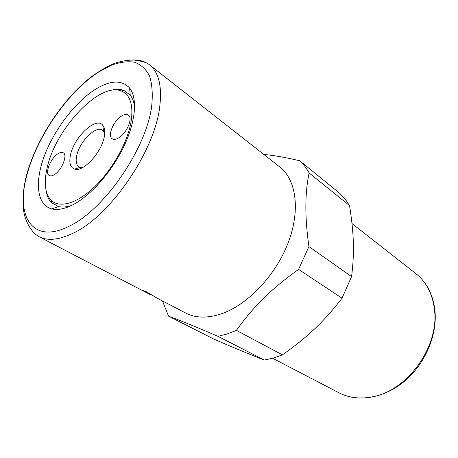 <?xml version="1.0" encoding="UTF-8"?>
<svg xmlns="http://www.w3.org/2000/svg" width="458" height="458" viewBox="0 0 458 458"><rect width="100%" height="100%" fill="white"/><g stroke="black" fill="none" stroke-linecap="round" stroke-linejoin="round"><path stroke-width="0.69" d="M263.911 154.501C273.168 155.239 285.099 157.317 299.709 160.752L339.802 193.391L345.756 199.877L349.54 205.608L309.144 172.981C304.839 192.887 304.765 217.418 308.927 246.576L298.559 269.396C271.004 289.118 253.658 306.328 236.408 330.373L227.065 334.008L217.962 336.327C195.48 326.674 179.004 319.953 168.538 316.157L214.149 339.241C233.74 347.765 250.457 354.704 264.295 360.057L217.962 336.327M308.927 246.576L351.578 276.598C354.624 252.261 353.879 233.007 349.54 205.608M351.578 276.598L342.034 298.187L298.559 269.396M236.408 330.373L282.437 354.858C307.656 337.014 323.835 321.785 342.034 298.187M282.437 354.858L273.271 358.082L264.295 360.057M73.188 204.611C64.801 208.922 57.662 210.354 51.76 208.894C36.714 204.978 34.55 181.946 44.357 155.909C54.158 129.82 74.706 102.655 94.743 89.751C110.092 80.144 121.713 79.578 129.603 88.056C137.646 98.023 135.843 121.381 123.837 146.537C111.855 171.676 91.01 195.331 73.188 204.611M71.236 205.59C66.404 207.119 62.145 207.445 58.464 206.552L51.502 202.671C48.491 199.579 46.63 195.245 45.92 189.664M299.709 160.752C303.402 164.107 306.551 168.183 309.144 172.981M132.385 60.015C139.089 59.62 144.797 61.229 149.52 64.841C147.482 62.809 142.501 61.235 134.572 60.113C128.709 59.895 122.16 60.92 114.924 63.187C106.903 66.553 98.728 71.334 90.381 77.534C61.097 100.663 34.069 142.97 25.608 179.009C22.797 191.776 22.39 204.131 23.856 212.151C24.595 216.462 26.255 221.019 28.848 225.834C34.705 234.822 34.138 233.202 38.85 236.631C47.455 241.091 58.738 240.009 72.707 233.38C109.891 216.749 155.382 150.436 159.836 105.764C162.063 85.709 158.628 72.066 149.52 64.841L279.809 166.97C296.257 179.605 300.694 210.342 288.065 243.026C275.51 275.699 247.28 305.114 221.168 313.902C207.365 318.413 195.543 318.127 185.708 313.043L156.842 298.026L153.487 295.897M118.353 138.093C115.8 139.507 113.761 139.736 112.244 138.78C107.103 135.929 113.779 120.248 121.937 115.794C124.599 114.254 126.723 114.002 128.314 115.038C133.393 117.866 126.563 133.816 118.353 138.093M58.401 153.482C60.422 152.308 62.053 152.079 63.296 152.8C68.11 155.039 61.401 171.046 53.952 174.887C52.023 175.969 50.46 176.175 49.275 175.506C44.415 173.227 50.998 157.478 58.401 153.482M104.722 133.387L103.531 131.108L102.535 130.209C95.894 124.948 78.787 142.409 76.549 156.401C75.616 161.605 76.417 165.08 78.948 166.826L80.173 167.359L82.749 167.502M104.401 136.015C102.203 151.804 83.236 172.609 74.557 169.099C70.423 167.582 69.015 163.168 70.32 155.869C73.251 137.881 95.985 116.051 102.792 125.274C104.659 127.547 105.197 131.125 104.401 136.015M131.286 120.362C128.2 141.138 113.126 168.83 95.23 186.206C77.328 203.638 59.328 208.625 51.004 200.146C45.256 193.814 43.842 183.629 46.773 169.58C54.13 130.53 99.077 81.587 121.318 90.987C129.998 94.531 133.318 104.327 131.286 120.362M151.186 294.557L149.846 294.362L141.579 290.04L146.623 291.838L156.842 298.026M109.68 90.695C115.055 89.035 119.773 88.938 123.832 90.398L130.244 95.132C132.574 98.121 134.039 102.128 134.646 107.161M168.538 316.157L162.481 300.958M25.974 178.752C34.997 139.764 66.296 93.38 97.989 72.433L111.191 65.282C119.704 62.179 127.461 61.149 134.463 62.191C140.846 64.504 145.839 69.015 149.44 75.736C152.073 83.688 152.858 93.455 151.793 105.031C147.236 147.39 104.275 210.073 69.135 226.195C33.549 244.372 16.207 217.865 25.974 178.752M434.986 311.091C433.268 294.992 426.902 282.5 415.881 273.621C426.616 282.162 432.85 294.5 434.579 310.627C438.879 346.517 407.889 389.953 373.608 396.576C360.761 399.336 349.248 398.094 339.075 392.844L272.619 358.265M150.092 293.916L149.846 294.362M51.76 208.894L58.464 206.552M352.002 223.55L415.881 273.621M79.932 167.433L81.232 168.235M74.557 169.099L80.173 167.359M51.004 200.146L51.502 202.671M38.85 236.631L146.428 292.605M121.318 90.987L123.832 90.398M103.531 131.108L102.792 125.274M435.031 311.617C437.115 335.983 424.806 364.27 404.414 381.314C384.05 398.317 357.898 402.639 339.075 392.844M130.244 95.132L129.603 88.056"/></g></svg>
